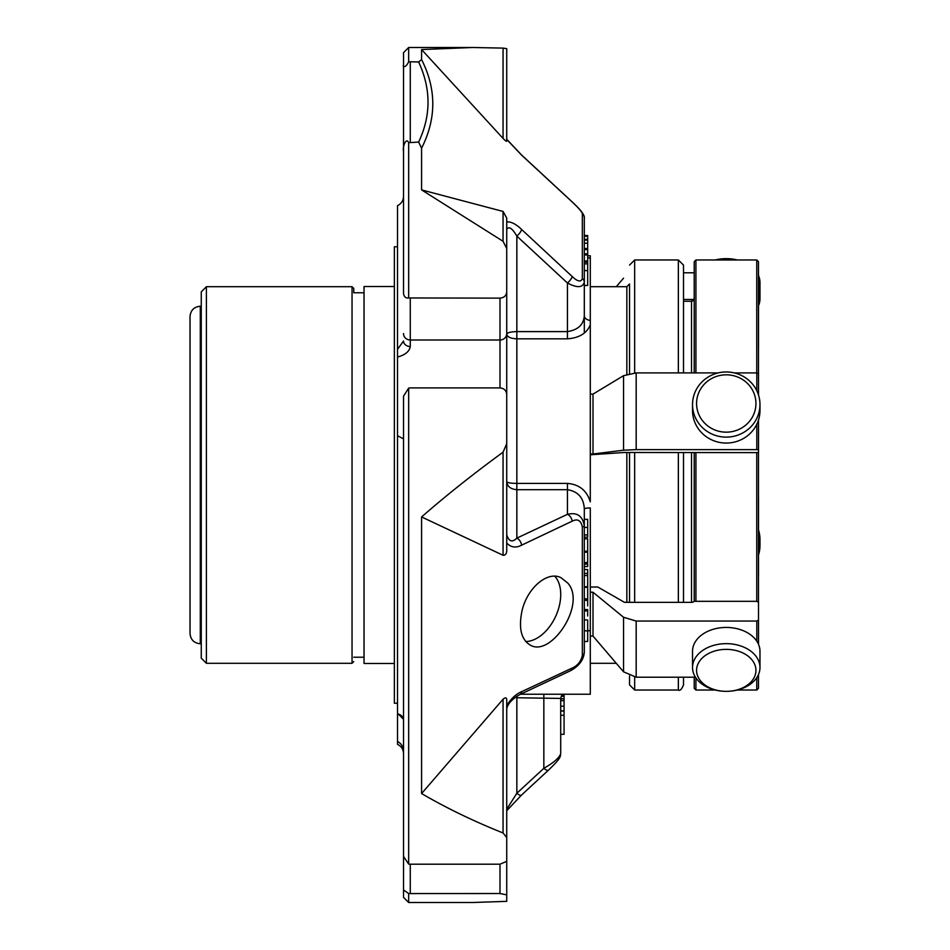 <?xml version="1.0" encoding="UTF-8"?>
<svg xmlns="http://www.w3.org/2000/svg" width="950" height="950" viewBox="0 0 950 950"><rect width="100%" height="100%" fill="white"/><g stroke="black" fill="none" stroke-linecap="round" stroke-linejoin="round"><path stroke-width="1.43" d="M561.961 694.699L564.074 694.889L564.074 694.236M503.061 832.972L503.061 699.224L421.586 793.559C446.286 807.987 473.444 821.121 503.061 832.972L506.73 837.556L506.73 705.601L506.73 809.234L516.847 793.25L543.839 768.312C553.458 762.874 559.075 758.017 560.702 753.778L560.702 734.303L564.074 734.303L564.074 694.889L561.818 694.889M564.074 698.749L560.702 698.749L560.702 700.578L564.074 700.578L560.702 700.661L560.702 706.182L564.074 706.182M564.074 710.766L560.702 710.98L564.074 711.075M564.074 715.267L560.702 715.267L560.702 729.089M564.074 696.243L561.106 696.243M543.839 694.236L543.839 768.312A6.745 2.197 47.2 0 0 548.423 770.201C561.949 757.245 560.072 756.616 560.702 753.778L560.702 698.416L516.847 697.763L516.847 696.219M516.847 697.763L516.847 793.25A6.745 2.197 47.3 0 0 521.419 795.15L548.423 770.201M503.061 699.224C505.756 696.908 506.979 697.585 506.73 701.231L506.73 705.601C510.946 698.749 515.909 694.106 521.621 691.683A6.745 4.322 64.9 0 1 519.709 694.64L570.332 670.819C578.966 666.188 583.633 660.001 584.309 652.282A6.745 4.56 0 0 1 582.338 655.512C580.925 661.497 577.553 665.677 572.221 668.052A6.745 4.346 64.6 0 1 570.332 670.819M521.621 691.683L572.221 668.052M584.309 551.404L587.682 551.404L587.682 561.889L587.682 551.404L584.309 551.404L587.682 551.059L587.682 538.816L584.309 538.816L584.309 537.189L587.682 537.189L587.682 519.341L584.309 519.341L584.309 508.927L584.309 652.282M587.682 586.589L587.682 569.549L584.309 569.549L584.309 566.556L587.682 566.556L587.682 563.706L584.309 563.706L584.309 553.648M587.682 605.922L587.682 598.856L584.309 598.856M587.682 615.992L587.682 609.579L584.309 609.579M584.309 586.981L587.682 586.981L587.682 598.844L587.682 586.851L584.309 586.851L587.682 586.637M584.309 641.499L587.682 641.499L587.682 619.958L584.309 619.958M572.221 521.146A6.745 4.346 -115.4 0 0 567.447 514.33C577.066 512.038 582.694 515.909 584.309 525.956A6.745 1.306 0 0 1 582.338 526.882C580.925 520.374 577.553 518.462 572.221 521.146L521.621 545.169A6.745 4.322 -115.1 0 0 516.847 538.128L567.447 514.33L567.447 489.689L516.847 489.689C510.661 489.167 507.288 486.483 506.73 481.638L506.73 334.258C507.288 332.654 510.661 331.764 516.847 331.598L516.847 236.111A6.745 2.197 -47.3 0 0 521.621 229.484L572.221 276.545C577.553 281.616 580.925 282.304 582.338 278.611A6.745 4.964 180 0 1 584.309 282.126C582.718 287.814 577.101 288.111 567.447 283.017A6.745 2.209 -47 0 0 572.221 276.545M571.817 201.626A6.745 2.209 133 0 1 572.054 201.78C580.83 209.914 584.915 215.329 584.309 218.025L584.309 285.487L587.682 285.487L587.682 235.505L584.309 235.505L584.309 218.025A6.745 6.614 180 0 0 582.338 213.346C580.925 210.71 577.553 206.934 572.221 202.006L521.621 155.147L506.73 139.472L506.73 55.136M506.742 139.258L521.419 154.85A6.745 2.197 132.7 0 1 521.621 155.147M521.419 154.85L572.054 201.78A6.745 2.209 133 0 1 572.221 202.006M503.061 241.3L503.061 211.446L421.586 189.905L503.061 241.3L506.73 248.484L506.73 221.967L506.73 245.741M503.061 48.106L506.73 48.652L506.73 140.695C506.991 141.966 505.768 141.206 503.061 138.415L503.061 48.106L472.708 47.5L421.586 49.566L503.061 138.415M408.666 61.738C405.994 67.688 402.337 67.794 403.524 64.968L403.524 52.642L408.666 47.5L408.666 61.738L418.641 61.976C431.134 88.884 431.134 115.579 418.641 142.072L421.586 148.2C436.513 118.631 436.513 89.098 421.586 59.589L418.641 61.976M403.524 64.968L403.524 151.109C402.337 147.416 406.042 136.764 408.666 142.654L418.641 142.072M503.061 211.446L506.73 218.049L506.73 291.971C506.35 295.688 504.094 297.742 499.985 298.134L408.666 297.956C405.804 298.324 404.082 296.863 403.524 293.574L403.524 196.401C403.346 200.652 401.339 203.739 397.527 205.639L397.527 349.315L403.524 341.026A6.745 5.486 0 0 0 410.269 346.512C409.426 351.476 405.175 354.979 397.527 357.01L397.527 713.236L403.524 719.281C402.551 716.098 400.544 714.352 397.527 714.032L397.527 744.361C401.339 746.261 403.346 749.348 403.524 753.599L403.524 897.358L408.666 902.5L472.708 902.5L506.73 901.348L506.73 767.481M421.586 59.589L421.586 49.566M421.586 189.905L421.586 148.2M521.621 229.484C515.909 223.974 510.946 221.469 506.73 221.967L506.73 218.049M506.73 221.967L506.73 229.283C508.939 226.053 512.311 228.321 516.847 236.111L567.447 283.017L567.447 331.598C578.087 329.911 583.704 324.603 584.309 315.673L584.309 333.034M410.269 298.134L410.269 340.005L499.985 340.005A6.745 6.413 0 0 0 506.73 333.593L506.73 248.484M506.73 534.898C508.927 541.583 512.299 542.664 516.847 538.128L516.847 483.407C510.661 483.312 507.288 482.731 506.73 481.638M521.621 545.169C515.909 548.174 510.946 547.461 506.73 543.008M506.73 291.971L506.73 548.768C506.991 553.185 505.768 555.358 503.061 555.275L503.061 452.2C473.444 473.812 446.286 495.401 421.586 516.942L503.061 555.275M506.73 443.697L503.061 452.2M506.73 701.231L506.73 861.329L499.985 864.191L410.269 864.191L408.666 864.108L403.524 856.413L403.524 396.174L408.666 388.087L410.269 387.897L499.985 387.897C504.094 388.301 506.338 390.521 506.73 394.559M567.827 583.134L561.106 577.742C546.998 570.344 526.395 589.071 521.823 611.8C518.486 628.829 521.419 639.991 530.634 645.299C551.095 657.127 586.732 604.283 567.827 583.134M421.586 793.559L421.586 516.942M506.73 709.353L506.73 705.601L506.73 709.353C506.837 709.306 506.16 702.561 519.709 694.64M587.682 527.428L584.309 527.428L584.309 525.956M587.682 534.921L584.309 534.921M587.682 534.957L584.309 534.957M587.682 552.211L584.309 552.211M587.682 564.158L584.309 564.158M587.682 575.51L584.309 575.51M587.682 573.42L584.309 573.42M587.682 600.317L584.309 600.317M587.682 610.874L584.309 610.874M587.682 587.302L584.309 587.302M584.309 282.126L584.309 315.673A6.745 4.762 0 0 0 590.294 320.399L590.294 501.849C586.827 490.532 579.215 484.393 567.447 483.407L516.847 483.407L516.847 338.829C510.661 338.521 507.288 337.001 506.73 334.258M587.682 263.839L584.309 263.839M587.682 270.608L584.309 270.608M587.682 236.289L584.309 236.289M587.682 239.341L584.309 239.341M587.682 240.112L584.309 240.112M587.682 248.52L584.309 248.52M587.682 254.933L584.309 254.933M587.682 249.589L584.309 249.589M587.682 253.852L584.309 253.852M587.682 260.953L584.309 260.953M587.682 262.164L584.309 262.164M403.524 767.481L403.524 897.358M403.524 889.936L408.666 893.57L408.666 902.5M403.524 93.587L403.524 210.936M403.524 182.519L403.524 60.064M408.666 142.654L408.666 297.956M403.524 151.109L403.524 293.574M408.666 388.087L408.666 864.108M408.666 893.57L499.985 893.534L506.73 894.864M403.524 751.248C403.322 746.783 401.327 743.529 397.527 741.487M397.527 349.315L397.527 357.01M403.524 438.853L397.527 435.741M397.527 713.236L397.527 712.607M590.294 507.929L590.294 630.515L590.294 507.929A6.745 1.009 0 0 0 584.309 508.927C583.716 497.883 578.099 491.459 567.447 489.689L567.447 483.407M587.682 631.121A6.745 4.786 0 0 1 590.294 630.515L590.294 694.236L520.564 694.236M626.834 374.241L626.834 286.698L590.294 286.698L590.294 324.829C586.839 333.284 579.227 337.951 567.447 338.829L567.447 331.598L516.847 331.598L516.847 338.829L567.447 338.829M590.294 320.399L590.294 258.21A6.745 6.674 -0 0 1 587.682 257.355M587.682 255.764L590.294 255.764L590.294 258.21M200.296 306.233L200.296 643.768C194.049 643.162 190.629 639.742 190.024 633.496L190.024 316.504C190.629 310.258 194.049 306.838 200.296 306.233L201.257 306.233M201.257 475L201.257 643.768L200.296 643.768M206.399 663.302L206.399 286.698L201.257 291.84L201.257 658.16L206.399 663.302L352.046 663.302L352.046 286.698L353.756 288.408L353.756 292.778L364.04 292.778M353.756 292.778L353.756 288.408M394.357 663.48L364.04 663.48L364.04 286.52L394.357 286.52M397.527 703.226L394.357 703.226L394.357 246.774L397.527 246.774M683.501 602.359L683.501 452.473M683.501 372.899L683.501 265.109L683.501 301.257L691.517 301.257L694.212 298.561M683.501 677.207L683.501 684.891L683.501 677.207M629.529 283.991L629.529 373.552L629.529 283.991L626.834 286.698M629.529 452.473L629.529 602.359L629.529 452.473M629.529 675.949L629.529 684.891L634.671 690.033L634.671 677.148M696.576 403.489A29.676 28.666 180 0 1 741.095 378.658A29.676 28.666 180 0 1 741.095 428.319A29.676 28.666 180 0 1 696.576 403.489M696.576 670.367A29.676 20.983 0 0 1 726.251 649.373A29.676 20.983 0 0 1 755.939 670.367A29.676 20.983 0 0 1 726.251 691.351A29.676 20.983 0 0 1 696.576 670.367M758.516 305.662A33.725 23.845 180 0 0 759.976 298.716L759.976 282.494A33.725 23.845 180 0 0 758.516 275.548M737.307 259.967A33.725 23.845 180 0 0 726.251 258.649A33.725 23.845 180 0 0 715.196 259.967M759.976 298.716A33.725 23.845 180 0 0 758.516 291.769M692.526 404.534A33.725 32.585 180 0 1 726.251 371.961A33.725 32.585 180 0 1 759.976 404.534A33.725 32.585 180 0 1 726.251 437.119A33.725 32.585 180 0 1 692.526 404.534L692.526 410.471A33.725 32.585 180 0 0 726.251 443.056A33.725 32.585 180 0 0 759.976 410.471L759.976 404.534M692.526 667.506A33.725 23.845 0 0 1 726.251 643.649A33.725 23.845 0 0 1 759.976 667.506A33.725 23.845 0 0 1 726.251 691.351A33.725 23.845 0 0 1 692.526 667.506L692.526 651.284A33.725 23.845 0 0 1 726.251 627.439A33.725 23.845 0 0 1 759.976 651.284L759.976 667.506M758.516 554.954A33.725 32.585 0 0 0 759.976 545.466L759.976 539.529A33.725 32.585 0 0 0 758.516 530.029M758.516 549.017A33.725 32.585 0 0 0 759.976 539.529M695.922 677.944L695.922 690.033L694.212 688.322L694.212 677.207M694.212 601.35L694.212 452.628M694.212 372.899L694.212 261.678L695.922 259.967L756.746 259.967L758.468 261.678L758.468 373.457M737.307 690.033L756.746 690.033L758.468 688.322L758.468 676.127M758.468 602.074L758.468 452.509M758.516 576.377L758.516 497.515M695.436 677.207L636.179 677.207L623.544 671.816L593.002 636.072L593.002 592.23L590.294 592.23M590.294 587.076L597.716 586.969L624.53 602.359L692.467 602.359L694.26 601.326L756.806 601.326L758.516 602.312L758.516 620.053L756.806 621.039L636.179 621.039L623.544 617.262L593.002 592.23M758.516 620.053L758.516 644.337M758.516 674.453L758.516 675.806M593.002 636.072L590.294 636.072M756.806 424.282L756.806 449.635L636.179 449.635L623.544 450.205L593.002 454.005L593.002 394.119L590.294 394.119M718.2 372.899L636.179 372.899L623.544 375.678L593.002 394.119M758.516 395.046L758.516 373.623L756.806 372.899L734.303 372.899M756.806 449.635L758.516 449.777L758.516 452.485L756.806 452.628L624.53 452.473L590.294 454.789M758.516 419.971L758.516 449.777M593.002 454.005L590.294 454.005M616.277 286.698L623.544 278.184M694.212 272.793L683.501 272.793M758.516 274.194L758.516 347.688M694.26 300.948L692.467 299.464L692.467 301.091M692.467 299.464L683.501 299.464M525.659 641.511A37.097 23.394 114.3 0 0 555.928 615.778A37.097 23.394 114.3 0 0 554.836 576.27M410.269 61.976L410.269 142.072M582.338 213.346L582.338 278.611M582.338 526.882L582.338 655.512M403.524 333.593A6.745 6.413 0 0 0 410.269 340.005L410.269 346.512M499.985 387.897L499.985 298.134M499.985 893.534L499.985 864.191M410.269 864.191L410.269 893.534M678.359 602.359L678.359 452.473M678.359 372.899L678.359 259.967L683.501 265.109M683.501 684.891C681.661 689.367 679.951 691.089 678.359 690.033L678.359 677.207M678.359 259.967L634.671 259.967L634.671 372.934M634.671 452.473L634.671 602.359M626.834 452.473L626.834 602.359M691.517 602.359L691.517 452.473M691.517 372.899L691.517 301.257M756.746 372.899L756.746 259.967M695.922 372.899L695.922 259.967M756.746 601.326L756.746 452.628M695.922 601.326L695.922 452.628M756.746 690.033L756.746 677.682M623.544 671.816L623.544 617.262M636.179 621.039L636.179 677.207M756.806 621.039L756.806 641.179M623.544 450.205L623.544 375.678M636.179 372.899L636.179 449.635M756.806 372.899L756.806 390.735M506.742 810.742L521.419 795.15M584.309 562.543L587.682 562.543M584.309 630.847L587.682 630.847M584.309 243.224L587.682 243.224M408.666 47.5L472.708 47.5M560.702 698.416L562.352 694.236M206.399 286.698L352.046 286.698M352.046 663.302L353.756 661.592M353.756 657.222L364.04 657.222M678.359 690.033L634.671 690.033M634.671 259.967L629.529 265.109M616.277 663.302L590.294 663.302M695.922 690.033L715.196 690.033"/></g></svg>
